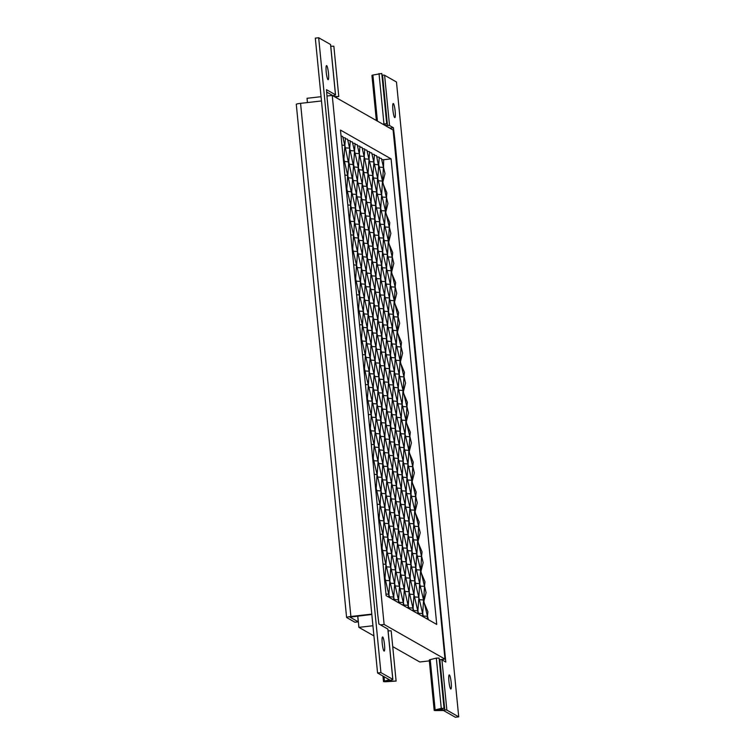 <?xml version="1.0" encoding="UTF-8"?>
<svg xmlns="http://www.w3.org/2000/svg" width="755" height="755" viewBox="0 0 755 755"><rect width="100%" height="100%" fill="white"/><g stroke="black" fill="none" stroke-linecap="round" stroke-linejoin="round"><path stroke-width="1.13" d="M357.71 616.08L358.276 621.846L349.999 617.128L371.828 614.466M371.79 614.098L350.886 616.495L300.565 103.35A5.134 0.547 174.4 0 0 296.281 104.322L346.592 617.458A5.134 0.547 -5.6 0 1 350.886 616.495M358.276 621.846L354.907 622.224L346.658 617.533A5.134 0.547 -5.6 0 1 346.592 617.458M300.565 103.35L321.479 100.953M377.651 613.277L327.34 100.179A5.134 0.547 174.4 0 0 327.274 100.104L377.585 613.249L378.897 623.979L387.862 629.085L392.789 679.358L380.926 672.611L318.676 37.75L330.539 44.498L335.475 94.781L326.509 89.685L327.274 100.104M382.238 643.383A7.097 1.057 83.5 0 0 384.182 651.084A7.097 1.057 83.5 0 0 384.427 643.911A7.097 1.057 83.5 0 0 382.558 636.975A7.097 1.057 83.5 0 0 382.238 643.383M326.207 72.008A7.097 1.057 83.5 0 0 328.151 79.709A7.097 1.057 83.5 0 0 328.397 72.527A7.097 1.057 83.5 0 0 326.537 65.6A7.097 1.057 83.5 0 0 326.207 72.008M330.803 95.583L332.115 95.168L326.745 92.11M335.06 97.017L338.778 96.498L334.286 96.583M335.475 94.781A5.134 0.547 -5.6 0 1 335.541 94.856A5.134 0.547 -5.6 0 1 334.578 95.281L332.776 95.725M335.541 94.856L330.605 44.573A5.134 0.547 174.4 0 0 330.539 44.498M330.775 46.272L333.852 46.215L338.778 96.498M380.926 672.611L377.566 672.998L315.316 38.137L318.676 37.75M388.098 630.859L391.175 630.803L396.101 681.076L385.616 681.737A5.134 0.547 -5.6 0 1 383.493 681.491A5.134 0.547 -5.6 0 1 384.455 681.076L389.457 679.774L377.566 672.998M396.101 681.076L386.89 681.161L391.892 679.859A5.134 0.547 -5.6 0 0 392.855 679.443A5.134 0.547 -5.6 0 0 392.789 679.358M392.855 679.443L387.928 629.16A5.134 0.547 174.4 0 0 387.862 629.085M395.167 111.23A7.097 1.057 83.5 0 0 393.223 103.529A7.097 1.057 83.5 0 0 392.977 110.702A7.097 1.057 83.5 0 0 394.837 117.638A7.097 1.057 83.5 0 0 395.167 111.23M451.188 682.605A7.097 1.057 83.5 0 0 449.244 674.904A7.097 1.057 83.5 0 0 448.998 682.086A7.097 1.057 83.5 0 0 450.858 689.013A7.097 1.057 83.5 0 0 451.188 682.605M444.752 651.452L394.705 138.467L393.393 127.727L389.533 125.538L384.606 75.255L396.469 82.002L458.719 716.863L446.856 710.115L441.92 659.832L445.79 662.031L444.752 651.452L444.233 651.508M394.705 138.467A5.134 0.547 174.4 0 0 393.921 138.325M442.128 659.426L442.185 659.983M430.218 659.625A5.134 0.547 174.4 0 0 429.255 660.049L434.182 710.332A5.134 0.547 -5.6 0 1 435.144 709.908L430.218 659.625L436.333 658.115L441.269 708.398L444.025 708.341L439.099 658.058L436.333 658.115M441.92 659.832A5.134 0.547 174.4 0 0 439.863 659.672L439.259 659.681M444.025 708.341L437.589 710.002L444.799 709.955A5.134 0.547 -5.6 0 1 446.856 710.115M441.269 708.398L435.144 709.908M458.719 716.863L455.359 717.25L443.496 710.502L436.305 710.568A5.134 0.547 -5.6 0 1 434.182 710.332M377.415 121.111L372.894 75.047A5.134 0.547 174.4 0 0 371.932 75.472L376.349 120.507M372.894 75.047L381.775 73.48L386.711 123.763L383.474 124.566M384.606 75.255A5.134 0.547 174.4 0 0 382.549 75.094L381.936 75.104M384.984 125.424L387.475 125.377A5.134 0.547 -5.6 0 1 389.533 125.538M385.758 125.868L390.033 128.114L393.393 127.727M382.7 124.122L386.711 123.763M379.019 73.537L383.946 123.811M386.126 595.648L436.739 624.432L391.09 158.871L340.477 130.077L386.126 595.648M384.116 624.47L332.238 95.413L393.11 130.039L444.978 659.096L384.116 624.47L380.482 624.885M374.442 164.373L378.727 164.788L382.474 180.983L381.662 194.733L389.297 227.255L389.769 222.706L386.418 214.713M388.721 241.996L390.873 233.437L389.438 227.434M372.545 191.543L376.82 191.968L392.232 257.181L392.704 252.632L389.353 244.639M391.656 271.923L393.808 263.372L392.364 257.323M371.592 205.133L375.877 205.549L395.167 287.108L395.629 282.559L392.289 274.565M394.591 301.849L396.734 293.299L395.299 287.249M370.639 218.723L374.924 219.139L398.102 317.034L398.565 312.485L395.214 304.491M397.526 331.775L399.669 323.225L398.234 317.213M369.695 232.314L373.97 232.729L401.037 346.96L401.5 342.411L398.149 334.427M400.461 361.702L402.604 353.151L401.169 347.14M368.742 245.904L373.017 246.319L403.972 376.887L404.435 372.338L401.084 364.354M403.397 391.637L405.539 383.078L404.104 377.066M367.789 259.493L372.073 259.909L406.907 406.822L407.37 402.273L404.019 394.28M406.332 421.564L408.474 413.004L407.039 406.964M366.836 273.074L371.12 273.489L409.842 436.749L410.305 432.2L406.954 424.206M409.267 451.49L411.409 442.93L409.974 436.928M369.223 300.688L370.167 287.079L412.768 466.675L413.24 462.126L409.889 454.132M412.192 481.416L414.344 472.866L412.909 466.854M373.102 317.043L415.703 496.601L416.175 492.052L412.825 484.059M415.127 511.343L417.279 502.792L415.845 496.781M372.706 332.936L376.858 333.21L376.037 346.941L418.638 526.528L419.11 521.979L415.76 513.985M418.062 541.269L420.214 532.719L418.78 526.669M380.954 420.422L381.775 406.652L378.019 390.458L378.972 376.868L421.573 556.454L422.045 551.905L418.695 543.921M420.997 571.195L423.149 562.645L421.705 556.595M381.907 406.832L424.508 586.38L424.98 581.831L421.63 573.847M423.933 601.131L426.084 592.571L424.65 586.559M384.842 436.758L427.443 616.316L427.915 611.767L424.565 603.774M379.208 158.003L381.398 158.446L383.568 167.572L383.653 159.72L391.09 158.871M382.851 182.134L385.003 173.584L383.559 167.535M385.786 212.07L387.938 203.51L386.494 197.47L386.834 192.77L383.483 184.786M341.949 145.073L344.742 145.385L342.713 136.438L341.062 136.023M343.931 159.135L345.403 138.005L342.968 137.523M345.431 147.867L349.574 148.14L347.545 139.194L345.356 138.75M344.478 161.457L348.763 161.91L350.245 140.76L347.81 140.27M350.263 150.613L354.416 150.887L352.387 141.94L350.188 141.496M349.31 164.203L353.595 164.618L355.077 143.507L352.642 143.025M355.105 153.369L359.248 153.643L357.219 144.696L355.029 144.252M354.152 166.959L358.427 167.374L359.918 146.262L357.474 145.772M359.937 156.115L364.08 156.389L362.06 147.442L359.861 146.998M358.984 169.705L363.268 170.158L364.75 149.009L362.315 148.527M364.769 158.871L368.921 159.145L366.892 150.198L364.703 149.754M363.825 172.461L368.1 172.876L369.582 151.764L367.147 151.274M369.61 161.617L373.753 161.891L371.724 152.944L369.535 152.501M373.895 162.051L374.423 154.511L371.988 154.029M373.498 177.963L377.774 178.416L378.614 166.421L376.566 155.7L374.367 155.256M378.727 164.788L379.255 157.266L376.82 156.776M383.653 159.72L381.662 159.531M307.445 102.567L307.03 98.301L321.064 96.697M327.132 95.998L332.238 95.413M357.794 616.071L358.899 627.358L372.932 625.753M392.723 646.601L419.771 661.984L429.331 660.889M439.957 659.672L444.978 659.096M358.899 627.358L373.933 635.908M386.494 197.47L385.55 211.089M385.154 226.981L389.297 227.255L388.485 241.015M388.089 256.908L392.232 257.181L391.411 270.913M391.014 286.834L395.167 287.108L394.346 300.839M393.95 316.76L398.102 317.034L397.29 330.803M396.885 346.687L401.037 346.96L400.225 360.711M399.82 376.613L403.972 376.887L403.151 390.656M402.755 406.539L406.907 406.822L406.086 420.544M405.69 436.475L409.842 436.749L409.021 450.509M408.625 466.401L412.768 466.675L411.956 480.444M411.56 496.328L415.703 496.601L414.891 510.371M414.495 526.254L418.638 526.528L417.826 540.259M417.43 556.18L421.573 556.454L420.761 570.185M420.365 586.106L424.508 586.38L423.697 600.149M428.34 619.657L427.585 616.495M423.3 616.033L427.443 616.316L427.396 619.119M379.284 167.119L383.427 167.393L382.615 181.143L378.33 180.709M382.615 181.124L386.362 197.329L382.219 197.046M419.412 599.697L423.555 599.97L422.564 616.373M415.524 583.36L419.676 583.634L418.855 597.365L422.611 613.56L418.459 613.287M418.855 597.365L417.723 613.617M414.023 594.647L417.77 610.814L413.627 610.531M413.07 608.237L412.891 610.87M409.191 591.901L412.938 608.058L408.785 607.784M409.182 591.863L408.049 608.115M403.868 534.342L408.021 534.615L408.04 536.39L404.35 589.126L408.096 605.312L403.953 605.029M404.35 589.108L403.217 605.368M399.99 518.005L404.133 518.279L404.161 520.044L399.518 586.361L403.264 602.556L399.121 602.282M399.518 586.361L398.385 602.613M394.676 583.643L398.432 599.81L394.28 599.527M393.732 597.233L393.544 599.866M394.601 512.956L389.844 580.859L393.591 597.054L389.448 596.78M389.844 580.859L388.712 597.111M388.334 468.987L392.477 469.261L392.506 471.026L385.003 578.103L388.759 594.308L385.965 593.996M344.884 175L347.81 175.49L348.65 163.495L344.875 145.564M354.548 151.028L358.295 167.232L357.483 180.992M358.04 183.295L362.315 183.748L363.155 171.753L359.389 153.822M369.053 159.286L372.942 175.66M375.877 205.587L376.688 191.827L372.942 175.622L373.895 162.07M381.266 210.636L385.409 210.909L384.597 224.679M384.201 240.562L388.344 240.836L387.532 254.605M387.136 270.498L391.279 270.771L390.467 284.531M390.071 300.424L394.214 300.698L393.402 314.429M393.006 330.35L397.149 330.624L396.337 344.393M395.941 360.277L400.084 360.55L399.272 374.32M398.876 390.203L403.019 390.477L402.207 404.227M401.802 420.129L405.954 420.403L405.133 434.134M404.737 450.055L408.889 450.339L408.068 464.061M407.672 479.991L411.824 480.265L411.013 494.025M410.607 509.918L414.759 510.191L413.938 523.961M413.542 539.844L417.694 540.118L416.883 553.868M416.477 569.77L420.629 570.044L419.808 583.775M414.976 581.057L418.723 597.224L414.58 596.95M411.645 567.024L415.788 567.298L413.079 608.219L413.834 611.408M410.135 578.311L413.891 594.468L409.738 594.194M405.303 575.527L409.05 591.722L404.906 591.448M400.461 572.771L404.218 588.966L400.065 588.692M395.629 570.053L399.376 586.22L395.233 585.946M396.583 556.473L393.732 597.214L394.488 600.404M390.788 567.269L394.544 583.464L390.392 583.19M385.956 564.513L389.703 580.718L385.56 580.444M385.003 578.103L384.757 581.68M383.993 573.847L384.871 577.962L384.38 577.811M343.298 158.824L343.789 158.975L342.912 154.851M343.676 162.693L343.921 159.154M348.366 177.793L352.642 178.208L353.491 166.251L349.707 148.282M353.595 164.618L361.371 197.338L362.183 183.569L358.436 167.412M362.872 186.041L367.156 186.466L367.996 174.499L364.221 156.53M368.1 172.876L371.988 189.25M368.657 175.207L372.81 175.481L371.988 189.231L375.735 205.407L374.924 219.177M376.83 191.996L377.642 178.237L373.885 162.032M381.662 194.714L380.709 208.304M380.312 224.226L384.465 224.499L383.644 238.269M383.247 254.152L387.4 254.426L386.579 268.195M386.183 284.078L390.326 284.352L389.514 298.121M389.118 314.005L393.261 314.288L392.449 328.01M392.053 343.94L396.196 344.214L395.384 357.974M394.988 373.867L399.131 374.14L398.319 387.91M397.923 403.793L402.066 404.067L401.254 417.836M400.858 433.719L405.001 433.993L404.189 447.724M403.793 463.645L407.936 463.919L407.124 477.651M406.728 493.572L410.871 493.855L410.059 507.615M409.663 523.508L413.806 523.781L412.994 537.541M412.589 553.434L416.741 553.708L415.92 567.439M377.774 178.378L381.53 194.573L377.377 194.299M411.088 564.721L414.835 580.878L410.692 580.604M407.757 550.678L411.9 550.952L409.191 591.882M406.247 561.937L410.003 578.132L405.86 577.858M401.415 559.181L405.161 575.376L401.018 575.102M397.536 542.883L396.583 556.454L400.329 572.63L396.186 572.356M391.741 553.679L395.497 569.874L391.345 569.6M386.909 550.933L390.656 567.128L386.513 566.854M382.077 548.215L385.824 564.372L383.03 564.06M346.611 192.629L347.677 175.32L343.921 159.116M347.413 191.383L351.698 191.798L352.538 179.841L348.763 161.872M352.642 178.208L356.53 194.582M353.198 180.539L357.341 180.822L356.53 194.564L360.277 210.749L361.23 197.159L357.087 196.885M361.919 199.631L366.203 200.084L367.043 188.089L363.268 170.12M367.156 186.466L371.045 202.84M367.704 188.797L371.856 189.071L371.045 202.821L374.791 218.997L373.97 232.766M376.424 207.889L380.577 208.163L379.756 221.894M379.359 237.816L383.512 238.089L382.7 251.859M382.294 267.742L386.447 268.016L385.635 281.785M385.229 297.668L389.382 297.942L388.57 311.692M388.164 327.594L392.317 327.868L391.496 341.6M391.099 357.521L395.252 357.804L394.431 371.526M394.034 387.457L398.187 387.73L397.366 401.49M396.97 417.383L401.113 417.657L400.301 431.426M399.905 447.309L404.048 447.583L403.236 461.314M402.84 477.236L406.983 477.509L406.171 491.241M405.775 507.162L409.918 507.435L409.106 521.205M408.71 537.088L412.853 537.371L412.041 551.131M407.2 548.347L410.956 564.542L406.803 564.268M402.368 545.591L406.114 561.795L401.971 561.522M397.526 542.845L401.282 559.04L397.13 558.766M392.694 540.089L396.441 556.293L392.298 556.02M387.853 537.343L391.609 553.538L387.466 553.264M383.021 534.625L386.777 550.791L382.625 550.508M383.974 521.035L381.822 551.754M381.058 543.911L381.936 548.036L381.445 547.875M373.027 461.975L373.13 458.257L372.64 458.096M378.019 390.458L373.272 458.417L372.253 454.132M370.092 432.049L370.195 428.33L369.705 428.17M370.337 428.5L369.318 424.206M367.156 402.122L367.26 398.395L366.77 398.244M367.402 398.574L366.383 394.28M364.221 372.187L364.325 368.468L363.834 368.317M369.299 371.403L370.12 357.634L366.364 341.439L364.467 368.629L363.448 364.354M361.286 342.26L361.4 338.542L360.909 338.382M367.317 327.887L368.129 314.118L364.25 297.781L361.532 338.702L360.512 334.418M358.351 312.334L358.465 308.616L357.974 308.455M358.115 253.982L362.268 254.265L362.287 256.03L358.597 308.776L357.577 304.491M355.416 282.408L355.53 278.689L355.039 278.529M355.662 278.869L354.642 274.565M352.481 252.481L352.594 248.763L352.104 248.603M356.624 294.714L359.408 295.026L355.662 278.831L356.473 265.099L351.717 244.639M349.546 222.555L349.659 218.827L349.169 218.676M347.819 204.935L350.613 205.247L349.791 218.988L348.782 214.713M345.847 184.786L346.724 188.901L346.234 188.75M378.887 521.828L379.001 518.109L378.51 517.949M379.142 518.289L378.123 513.985M375.952 491.901L376.065 488.183L375.575 488.023M374.225 474.282L377.019 474.593L376.207 488.343L375.188 484.059M346.856 189.043L350.745 205.388L351.585 193.431L347.81 175.462M351.698 191.798L355.586 208.172M352.245 194.129L356.398 194.403L355.586 208.154M365.26 213.656L366.071 199.905L362.315 183.71M366.76 202.387L370.903 202.661L370.092 216.43M375.48 221.479L379.623 221.753L378.812 235.484M378.415 251.406L382.558 251.679L381.747 265.449M381.35 281.332L385.494 281.606L384.682 295.375M384.286 311.258L388.429 311.532L387.617 325.301M387.211 341.184L391.364 341.458L390.543 355.19M390.146 371.111L394.299 371.384L393.478 385.116M393.081 401.037L397.234 401.32L396.422 415.08M396.016 430.973L400.169 431.247L399.348 445.006M398.951 460.899L403.104 461.173L402.283 474.904M401.886 490.826L406.039 491.099L405.218 504.831M404.822 520.752L408.965 521.026L408.153 534.795M403.321 532.011L407.068 548.206L402.925 547.932M398.48 529.293L402.236 545.45L398.083 545.176M393.648 526.509L397.394 542.703L393.251 542.43M388.806 523.753L392.562 539.948L388.41 539.674M384.446 452.641L388.589 452.915L388.617 454.689L383.974 521.016L387.721 537.201L383.578 536.928M380.086 504.699L379.142 518.27L382.889 534.446L380.095 534.134M377.708 477.066L381.851 477.349L378.104 461.145L377.151 474.772L373.263 458.398M372.234 401.33L370.337 428.481L374.084 444.667L371.29 444.355M368.355 384.984L367.402 398.555L371.149 414.74L368.364 414.429M364.467 368.61L368.214 384.814L365.429 384.503M361.532 338.684L365.278 354.878L362.494 354.567M358.597 308.757L362.343 324.952L359.559 324.641M356.615 265.279L353.689 264.788M352.727 248.923L353.548 235.173L350.754 234.862M353.68 235.352L349.791 218.969M376.198 488.325L379.954 504.519L377.16 504.208M350.745 205.388L354.491 221.583L350.348 221.309M351.301 207.719L355.445 207.993L354.633 221.762M356.134 210.475L360.277 210.749L359.465 224.509M360.966 213.221L365.118 213.495L361.362 197.3M360.022 226.811L364.306 227.264L365.25 213.674M365.807 215.977L369.95 216.251L366.203 200.047M364.854 229.558L369.138 229.982L370.082 216.392L373.838 232.587L373.027 246.357M374.527 235.06L378.67 235.343L377.859 249.065M377.462 264.986L381.605 265.269L380.794 278.991M380.397 294.922L384.54 295.196L383.729 308.955M383.332 324.848L387.475 325.122L386.664 338.891M386.267 354.774L390.411 355.048L389.599 368.78M389.202 384.701L393.346 384.974L392.534 398.706M392.138 414.627L396.281 414.901L395.469 428.67M395.073 444.553L399.216 444.837L398.404 458.596M397.998 474.489L402.151 474.763L401.339 488.523M400.933 504.416L405.086 504.689L404.265 518.421M399.433 515.703L403.179 531.86L399.036 531.586M396.101 501.66L400.244 501.933L397.536 542.864M395.544 499.366L394.601 512.938L398.347 529.113L394.195 528.84M389.759 510.163L393.506 526.358L389.363 526.084M384.927 507.417L388.674 523.611L384.531 523.338M381.039 491.109L380.095 504.68L383.842 520.856L379.69 520.582M374.216 444.808L377.972 461.003L373.819 460.729M371.281 414.882L375.037 431.077L370.884 430.803M372.243 401.311L373.055 387.56L369.167 371.224L368.355 384.965L372.102 401.15L367.949 400.877M365.411 355.02L369.167 371.224L365.024 370.95M362.485 325.094L366.232 341.298L362.089 341.015M359.55 295.167L363.297 311.362L359.154 311.088M357.568 251.689L356.615 265.26L360.361 281.436L356.218 281.162M357.568 251.67L358.38 237.919L354.491 221.583L353.68 235.334L357.426 251.509L353.283 251.236M377.151 474.735L380.907 490.929L376.754 490.656M355.18 224.056L359.333 224.329L355.577 208.135M354.237 237.646L358.512 238.061L359.333 224.329L363.353 240.854L364.165 227.085L360.418 210.89M363.901 243.148L368.185 243.563L369.025 231.606L365.25 213.637M369.138 229.982L372.885 246.177L372.073 259.947M373.574 248.65L377.726 248.923L376.915 262.674M376.509 278.576L380.662 278.85L379.841 292.581M379.444 308.502L383.597 308.786L382.776 322.545M382.379 338.438L386.522 338.712L385.711 352.472M385.314 368.364L389.457 368.638L388.646 382.37M388.249 398.291L392.392 398.565L391.581 412.296M391.184 428.217L395.327 428.491L394.516 442.26M394.119 458.143L398.262 458.417L397.451 472.186M397.055 488.07L401.198 488.353L400.386 502.113M395.544 499.329L399.301 515.523L395.148 515.25M390.712 496.573L394.459 512.777L390.316 512.503M385.871 493.827L389.627 510.021L385.475 509.748M381.992 477.519L381.039 491.09L384.786 507.275L380.643 507.001M378.104 461.163L378.916 447.413L374.773 447.139M381.596 493.411L385.739 493.685L381.992 477.49L382.804 463.759L375.169 431.218M372.234 401.292L375.99 417.487L371.837 417.213M376.037 346.941L373.187 387.721L368.902 387.287M370.252 357.813L365.967 357.36M366.373 341.458L367.185 327.708L363.032 327.434M369.856 373.697L373.999 373.97L370.252 357.776L371.064 344.044L363.429 311.504M360.494 281.577L364.25 297.781L360.097 297.498M357.559 251.651L361.315 267.846L357.162 267.572M368.27 314.297L369.082 300.528L365.335 284.333L366.147 270.601L358.512 238.099M359.069 240.401L363.212 240.675L362.4 254.407M362.957 256.738L367.241 257.191L368.081 245.196L364.297 227.227M368.185 243.563L371.932 259.767L371.12 273.527M372.621 262.24L376.773 262.514L375.952 276.245M375.556 292.166L379.708 292.44L378.887 306.171M378.491 322.092L382.643 322.366L381.832 336.135M381.426 352.019L385.579 352.302L384.757 366.062M384.361 381.954L388.514 382.228L387.692 395.988M387.296 411.881L391.449 412.155L390.628 425.886M390.231 441.807L394.384 442.081L393.563 455.85M393.166 471.733L397.309 472.007L396.498 485.776M391.656 482.992L395.412 499.187L391.269 498.913M386.824 480.237L390.58 496.431L386.428 496.158M382.945 463.938L378.661 463.485M379.057 447.573L379.869 433.832L375.726 433.549M382.54 479.821L386.692 480.095L382.936 463.9L383.757 450.169L376.122 417.628M373.187 387.702L376.934 403.897L372.791 403.623M371.205 344.223L366.921 343.77M370.809 360.107L374.952 360.38L371.205 344.186L372.017 330.454L368.27 314.259L363.986 313.844M364.382 297.942L365.203 284.191L361.05 283.918M365.335 284.333L361.447 267.987M362.004 270.328L366.288 270.743L367.128 258.786L363.353 240.817M371.677 275.83L375.82 276.103L375.009 289.835M374.612 305.756L378.755 306.03L377.944 319.761M377.547 335.682L381.69 335.956L380.869 349.688M380.482 365.609L384.625 365.882L383.814 379.652M383.408 395.535L387.56 395.818L386.749 409.578M386.343 425.471L390.495 425.745L389.674 439.476M389.278 455.397L393.43 455.671L392.619 469.44M392.213 485.323L396.366 485.597L395.554 499.348M387.777 466.647L391.524 482.851L387.381 482.568M383.889 450.348L379.605 449.895M380.01 433.983L380.822 420.242L376.679 419.969M383.899 450.329L384.71 436.579L377.066 404.038M374.14 374.112L377.887 390.316L373.744 390.033M372.158 330.633L367.874 330.18M369.223 300.707L364.939 300.254M366.288 270.743L370.035 286.938L365.892 286.664M370.176 287.117L370.988 273.348L367.232 257.153M370.724 289.42L374.867 289.693L374.055 303.425M373.659 319.346L377.802 319.62L376.99 333.351M376.594 349.272L380.737 349.546L379.925 363.315M379.529 379.199L383.672 379.472L382.861 393.242M382.464 409.125L386.607 409.399L385.796 423.168M385.399 439.051L389.542 439.334L388.731 453.057M383.889 450.31L387.645 466.505L383.493 466.231M381.511 422.715L385.654 422.989L384.842 436.739L380.558 436.305M378.576 392.789L382.719 393.062L381.907 406.813L377.623 406.379M375.084 360.522L378.84 376.726L374.688 376.452M369.771 303L373.923 303.284L372.158 330.614L375.905 346.8L371.753 346.517M369.214 300.669L372.97 316.864L368.827 316.59M375.641 362.862L379.793 363.136L378.972 376.887M384.455 681.076L384.021 676.669M439.863 659.672L444.799 709.955M382.549 75.094L387.475 125.377M383.493 681.491L382.955 676.065M422.743 613.702L423.508 616.91M417.911 610.955L418.666 614.155M408.238 605.453L408.993 608.653M403.397 602.698L404.161 605.906M398.565 599.951L399.32 603.151M388.891 594.449L389.655 597.649"/></g></svg>
